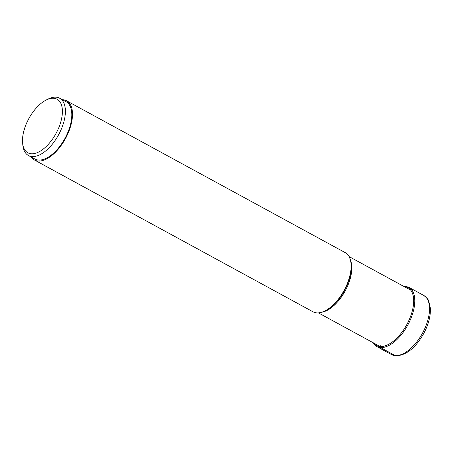<?xml version="1.0" encoding="UTF-8"?>
<svg xmlns="http://www.w3.org/2000/svg" width="453" height="453" viewBox="0 0 453 453"><rect width="100%" height="100%" fill="white"/><g stroke="black" fill="none" stroke-linecap="round" stroke-linejoin="round"><path stroke-width="0.68" d="M66.597 100.793L345.226 252.632A33.686 17.095 118.6 0 1 350.973 263.131A33.686 17.095 118.6 0 1 324.926 310.934A33.686 17.095 118.6 0 1 316.84 312.876A33.686 17.095 118.6 0 1 312.989 311.789L34.36 159.949A33.686 17.095 -61.4 0 0 38.216 161.036A33.686 17.095 -61.4 0 0 67.242 135.096A33.686 17.095 -61.4 0 0 66.597 100.793A33.686 17.095 -61.4 0 0 62.746 99.705A33.686 17.095 -61.4 0 0 62.35 99.688M31.132 156.981A33.686 17.095 -61.4 0 0 34.36 159.949M59.671 98.227L66.093 101.727A32.622 16.557 118.6 0 1 68.199 131.546A32.622 16.557 118.6 0 1 34.87 159.014L28.448 155.515A32.622 16.557 -61.4 0 0 32.18 156.568A32.622 16.557 -61.4 0 0 61.778 128.046A32.622 16.557 -61.4 0 0 59.671 98.227A32.622 16.557 -61.4 0 0 55.934 97.174A32.622 16.557 -61.4 0 0 48.109 99.054L46.24 99.988A30.504 15.481 118.6 0 1 59.02 127.095A30.504 15.481 118.6 0 1 37.803 152.412A30.504 15.481 118.6 0 1 22.65 143.278A30.504 15.481 118.6 0 1 25.883 124.898A30.504 15.481 118.6 0 1 46.24 99.988M22.65 143.278L22.877 145.351A32.622 16.557 -61.4 0 0 28.448 155.515M395.248 355.605A33.686 17.095 118.6 0 1 391.392 354.518L396.007 355.826C406.318 355.311 415.543 347.898 423.691 333.601C428.521 324.512 430.741 315.984 430.35 308.029L428.815 301.302C428.663 299.897 426.93 297.921 423.634 295.362A33.686 17.095 118.6 0 1 424.28 329.665A33.686 17.095 118.6 0 1 395.248 355.605L380.497 347.57A0.781 0.657 -86.2 0 1 380.192 346.534L380.497 345.764M372.677 342.468L376.647 346.483A33.686 17.095 -61.4 0 0 380.497 347.57A33.686 17.095 -61.4 0 0 409.529 321.63A33.686 17.095 -61.4 0 0 408.883 287.327L423.634 295.362M373.538 342.938A32.899 16.699 -61.4 0 0 380.192 346.534A32.899 16.699 -61.4 0 0 410.022 317.819A32.899 16.699 -61.4 0 0 404.223 286.636M321.698 312.242A32.061 16.274 -61.4 0 0 345.158 290.956A32.061 16.274 -61.4 0 0 350.322 259.705M350.973 263.131L351.098 264.229A32.559 16.523 118.6 0 1 325.917 310.435L324.926 310.934M408.883 287.327L404.795 286.171L403.357 286.166M376.647 346.483L391.392 354.518M349.053 256.568L410.809 290.22M318.368 312.876L380.124 346.528"/></g></svg>
